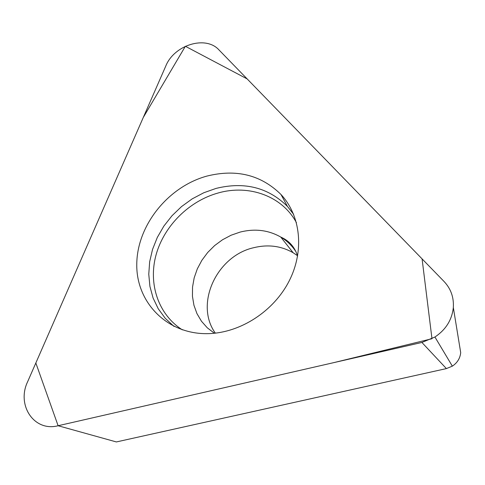 <?xml version="1.0" encoding="UTF-8"?>
<svg xmlns="http://www.w3.org/2000/svg" width="485" height="485" viewBox="0 0 485 485"><rect width="100%" height="100%" fill="white"/><g stroke="black" fill="none" stroke-linecap="round" stroke-linejoin="round"><path stroke-width="0.73" d="M297.475 255.674L293.176 252.764C281.161 245.883 267.975 244.204 253.625 247.72C216.559 256.013 194.382 304.247 215.358 333.153M453.329 307.514L460.701 352.643C460.107 358.324 457.319 362.828 452.341 366.145L446.394 368.594L116.364 441.944L58.109 425.733L421.901 342.458L434.93 337.02C445.861 329.685 451.996 319.845 453.329 307.514C453.948 297.384 450.862 288.72 444.078 281.512L218.977 49.925C205.737 35.108 174.151 44.941 165.767 66.081L27.633 381.731C16.302 405.23 34.18 432.087 58.109 425.733L333.892 362.604L431.977 338.724L422.083 258.881L247.168 78.928L185.373 46.275L143.269 117.485L35.835 362.992L58.109 425.733M206.816 176.11C168.107 186.731 137.146 225.289 136.776 263.986C136.012 302.682 167.586 335.002 208.786 333.625C240.73 332.68 273.831 311.14 289.181 280.954C304.574 250.763 300.712 215.613 280.985 194.491C261.021 174.873 236.298 168.744 206.816 176.11M446.394 368.594L421.901 342.458M174.012 326.435L165.276 318.33L158.249 308.769L153.09 298.026L149.913 286.405L148.768 274.213L149.659 261.773L152.539 249.405L157.316 237.42L163.857 226.107L171.999 215.746L181.529 206.586L192.218 198.856L203.797 192.751L215.989 188.429C244.385 181.438 268.205 187.434 287.447 206.422L293.546 214.14M296.438 222.688C282.221 196.104 249.132 184.191 218.395 192.921C189.192 200.911 164.069 225.846 156.067 254.849C148.083 283.828 158.28 314.583 182.36 329.855M214.412 333.25L207.337 327.854L201.469 321.246L196.958 313.625L193.933 305.229L192.448 296.293L192.539 287.071L194.182 277.838L197.328 268.829L201.881 260.299L207.707 252.473L214.649 245.562L222.518 239.76L231.096 235.219L240.166 232.072C254.904 228.399 268.429 230.06 280.742 237.05C286.926 240.748 291.994 245.634 295.947 251.697M452.341 366.145L434.93 337.02M293.619 214.315L287.447 206.422L280.985 194.491M293.176 252.764L280.742 237.05C289.139 240.669 294.765 247.029 297.614 256.128"/></g></svg>
